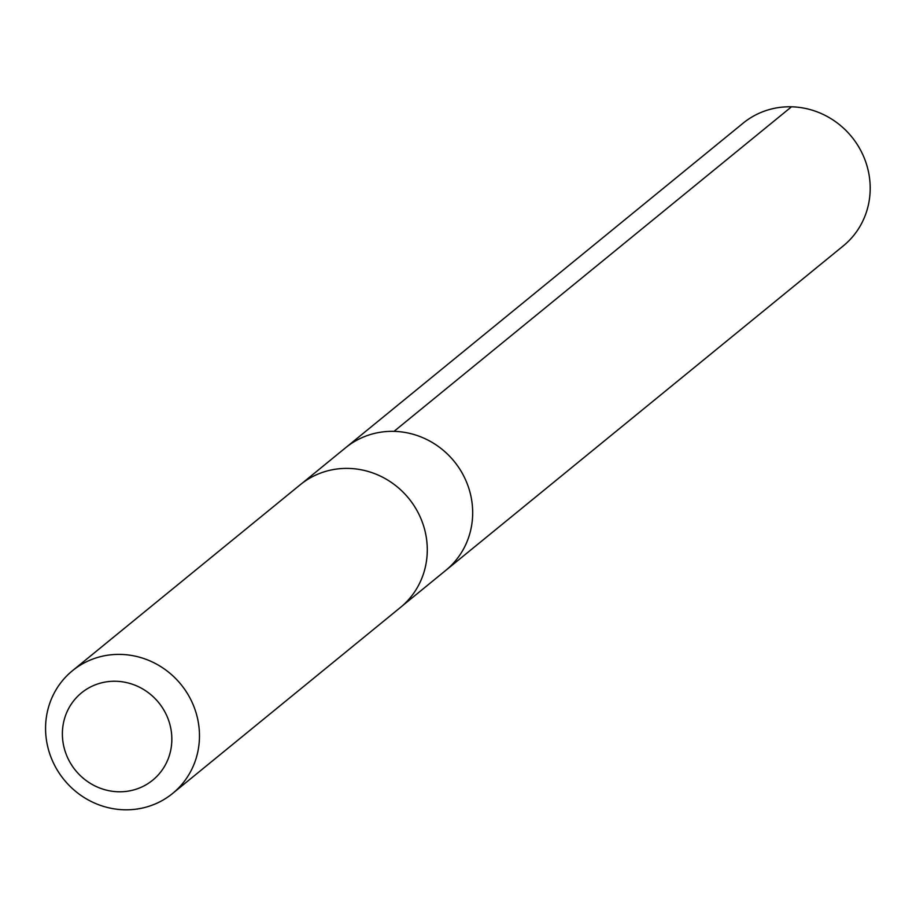 <?xml version="1.0" encoding="UTF-8"?>
<svg xmlns="http://www.w3.org/2000/svg" width="916" height="916" viewBox="0 0 916 916"><rect width="100%" height="100%" fill="white"/><g stroke="black" fill="none" stroke-linecap="round" stroke-linejoin="round"><path stroke-width="1.37" d="M301.936 483.408L345.675 447.695A79.177 75.387 50.8 0 1 454.153 461.343A79.177 75.387 50.8 0 1 445.829 570.347L843.338 245.843A79.2 75.41 -129.2 0 0 844.002 128.606A79.2 75.41 -129.2 0 0 743.162 123.133L345.675 447.695A79.177 75.387 50.8 0 1 454.153 461.343A79.177 75.387 50.8 0 1 445.829 570.347L402.078 606.06M172.62 793.451L400.429 607.457A79.2 75.41 -129.2 0 0 401.082 490.22A79.2 75.41 -129.2 0 0 300.242 484.747L72.433 670.741A79.2 75.41 -129.2 0 0 64.109 779.791A79.2 75.41 -129.2 0 0 172.62 793.451A79.2 75.41 -129.2 0 0 173.273 676.214A79.2 75.41 -129.2 0 0 72.433 670.741M153.212 696.767A56.334 53.643 -129.2 0 0 63.433 723.125A56.334 53.643 -129.2 0 0 134.698 789.649A56.334 53.643 -129.2 0 0 153.212 696.767M393.995 431.367L791.493 106.806"/></g></svg>
